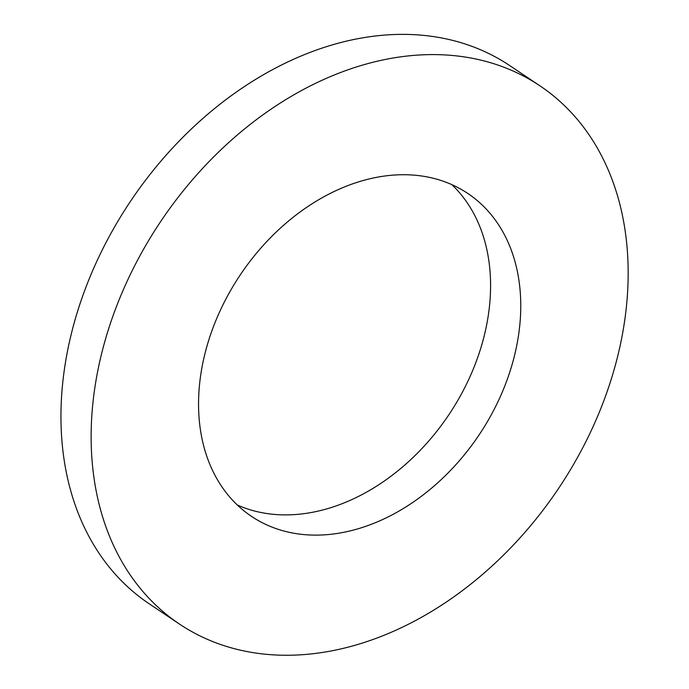 <?xml version="1.0" encoding="UTF-8"?>
<svg xmlns="http://www.w3.org/2000/svg" width="689" height="689" viewBox="0 0 689 689"><rect width="100%" height="100%" fill="white"/><g stroke="black" fill="none" stroke-linecap="round" stroke-linejoin="round"><path stroke-width="1.03" d="M91.31 447.419A323.899 239.565 -56.2 0 1 246.266 127.551A323.899 239.565 -56.2 0 1 539.943 85.832A323.899 239.565 -56.2 0 1 558.684 488.26A323.899 239.565 -56.2 0 1 179.381 624.01A323.899 239.565 -56.2 0 1 91.31 447.419M179.381 624.01L149.203 603.788A323.899 239.565 -56.2 0 1 61.132 427.197A323.899 239.565 -56.2 0 1 216.079 107.329A323.899 239.565 -56.2 0 1 509.757 65.61L539.943 85.832M198.656 410.42A194.341 143.734 -56.2 0 1 291.619 218.499A194.341 143.734 -56.2 0 1 467.831 193.471A194.341 143.734 -56.2 0 1 479.079 434.923A194.341 143.734 -56.2 0 1 251.494 516.371A194.341 143.734 -56.2 0 1 198.656 410.42M451.872 184.652A194.341 143.734 -56.2 0 1 448.892 414.7A194.341 143.734 -56.2 0 1 237.274 504.968"/></g></svg>
